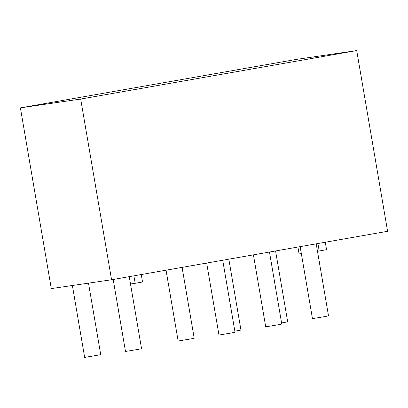 <?xml version="1.0" encoding="UTF-8"?>
<svg xmlns="http://www.w3.org/2000/svg" width="408" height="408" viewBox="0 0 408 408"><rect width="100%" height="100%" fill="white"/><g stroke="black" fill="none" stroke-linecap="round" stroke-linejoin="round"><path stroke-width="0.61" d="M113.189 279.48L125.491 351.451L136.741 349.61L141.556 348.707L129.244 276.66M206.672 263.063L218.974 335.034L230.219 333.193L235.039 332.291L222.722 260.243M281.591 322.973L287.691 321.846L275.573 250.961M253.414 254.852L265.715 326.828L276.961 324.982L281.78 324.08L269.464 252.037M300.15 246.646L312.457 318.617L323.702 316.776L328.522 315.874L316.205 243.826M234.85 331.184L240.95 330.057L228.832 259.172M166.041 270.198L178.143 341.012L189.389 339.165L194.208 338.263L182.09 267.378M72.369 285.498L84.66 357.423L100.725 354.68L88.495 283.137M20.4 107.865L51.291 288.584L111.573 279.76L387.6 231.29L356.709 50.577L296.427 59.395L20.4 107.865L80.682 99.047L111.573 279.76M80.682 99.047L356.709 50.577M133.901 275.839L135.175 283.3L130.494 283.988M135.175 283.3L142.535 282.01L141.26 274.548M317.919 243.525L319.194 250.986L326.553 249.696L325.278 242.235M297.922 247.039L299.1 253.929L301.344 253.597M319.194 250.986L317.47 251.241"/></g></svg>
